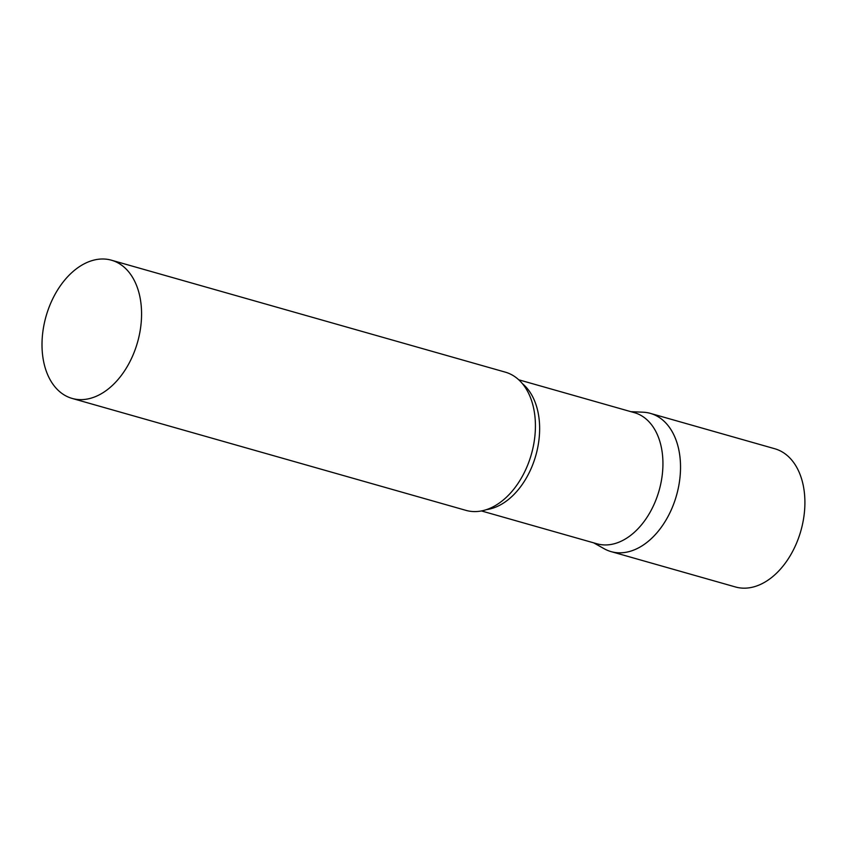 <?xml version="1.0" encoding="UTF-8"?>
<svg xmlns="http://www.w3.org/2000/svg" width="847" height="847" viewBox="0 0 847 847"><rect width="100%" height="100%" fill="white"/><g stroke="black" fill="none" stroke-linecap="round" stroke-linejoin="round"><path stroke-width="1.27" d="M611.1 551.619L735.471 586.971A71.857 47.548 105.9 0 0 799.399 535.579A71.857 47.548 105.9 0 0 780.849 451.176A71.857 47.548 105.9 0 0 774.761 448.741L650.39 413.389A71.857 47.548 105.9 0 1 656.478 415.824A71.857 47.548 105.9 0 1 675.017 500.228A71.857 47.548 105.9 0 1 611.1 551.619A71.857 47.548 105.9 0 1 605.012 549.184M481.445 510.942L597.05 543.806A68.173 45.113 -74.1 0 0 656.129 499.434A68.173 45.113 -74.1 0 0 634.339 412.648L518.724 379.784M593.662 542.842L604.218 548.761A71.857 47.548 -74.1 0 0 673.354 504.854A71.857 47.548 -74.1 0 0 643.032 412.203L630.941 411.684M72.143 398.429L465.998 510.381A71.857 47.548 -74.1 0 0 511.768 491.631A71.857 47.548 -74.1 0 0 528.253 463.616A71.857 47.548 -74.1 0 0 534.362 412.161A71.857 47.548 -74.1 0 0 505.288 372.14L111.433 260.198A71.857 47.548 -74.1 0 0 49.179 306.963A71.857 47.548 -74.1 0 0 72.143 398.429A71.857 47.548 -74.1 0 0 134.398 351.664A71.857 47.548 -74.1 0 0 111.433 260.198M486.538 509.608A68.173 45.113 -74.1 0 0 532.837 464.389A68.173 45.113 -74.1 0 0 522.355 383.606"/></g></svg>
